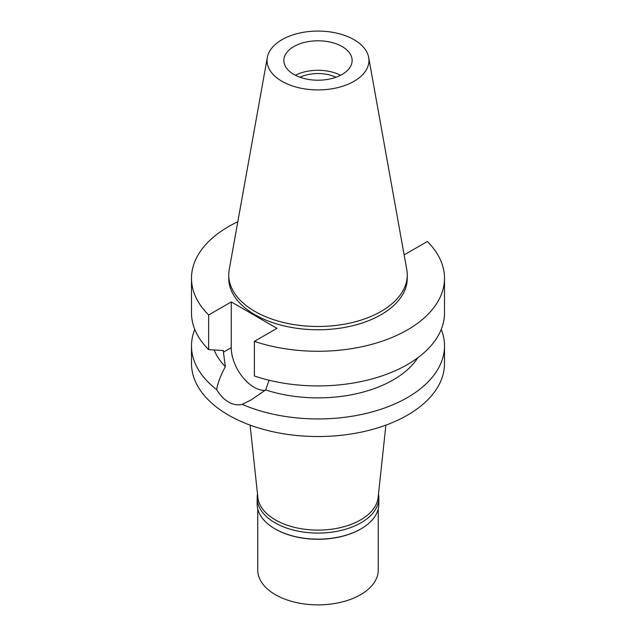 <?xml version="1.0" encoding="UTF-8"?>
<svg xmlns="http://www.w3.org/2000/svg" width="636" height="636" viewBox="0 0 636 636"><rect width="100%" height="100%" fill="white"/><g stroke="black" fill="none" stroke-linecap="round" stroke-linejoin="round"><path stroke-width="0.95" d="M354.029 81.297A50.959 29.423 180 0 1 296.098 87.06A50.959 29.423 180 0 1 267.319 57.463A50.959 29.423 180 0 1 281.971 39.694A50.959 29.423 180 0 1 335.045 32.77A50.959 29.423 180 0 1 368.681 57.463A50.959 29.423 180 0 1 354.029 81.297M342.136 74.436A34.137 19.708 0 0 0 352.137 60.499A34.137 19.708 0 0 0 331.062 42.286A34.137 19.708 0 0 0 293.864 46.563A34.137 19.708 0 0 0 283.863 60.499A34.137 19.708 0 0 0 304.938 78.705A34.137 19.708 0 0 0 342.136 74.436M368.681 57.463L406.786 269.64A89.263 51.532 180 0 1 407.263 274.959A89.263 51.532 180 0 1 381.115 311.394A89.263 51.532 180 0 1 283.839 322.571A89.263 51.532 180 0 1 228.737 274.959A89.263 51.532 180 0 1 229.214 269.64L267.319 57.463M228.737 274.959L228.737 278.234A89.263 51.532 0 0 0 283.839 325.847A89.263 51.532 0 0 0 381.115 314.677A89.263 51.532 0 0 0 407.263 278.234L407.263 274.959M403.995 254.106L404.758 254.543L427.344 241.505A126.508 73.037 180 0 1 444.508 278.234A126.508 73.037 180 0 1 381.067 341.556A126.508 73.037 180 0 1 254.376 341.365L276.962 328.327L231.242 301.925L208.656 314.971A126.508 73.037 180 0 1 191.492 278.234A126.508 73.037 180 0 1 237.816 221.741M214.189 349.983A106.427 61.446 0 0 0 225.335 366.662L223.435 352.177L231.242 347.677L231.242 301.925M191.492 278.234L191.492 312.88A126.508 73.037 0 0 0 208.656 349.617L223.435 350.547L223.435 352.177M208.656 314.971L208.656 349.617M265.109 390.361A32.333 18.667 60 0 1 231.242 347.677M444.508 278.234L444.508 312.88A126.508 73.037 0 0 1 381.067 376.202A126.508 73.037 0 0 1 254.376 376.011L254.376 341.365M194.767 329.392A126.508 73.037 180 0 0 191.492 345.905A126.508 73.037 180 0 0 216.717 389.669C220.151 395.361 224.095 399.48 228.547 402.024C233.022 404.631 237.57 405.418 242.197 404.377L251.148 399.909L265.649 389.932L269.1 380.249M265.649 389.932A106.427 61.446 0 0 0 417.812 357.758M216.717 389.669C217.377 384.001 220.247 376.329 225.335 366.662M191.492 345.905L191.492 363.498A126.508 73.037 0 0 0 269.585 430.977A126.508 73.037 0 0 0 407.453 415.141A126.508 73.037 0 0 0 444.508 363.498L444.508 345.905A126.508 73.037 180 0 1 407.453 397.548A126.508 73.037 180 0 1 242.197 404.377M441.233 329.392A126.508 73.037 180 0 1 444.508 345.905M250.107 425.126L257.874 497.471A60.245 34.781 0 0 0 296.678 527.848A60.245 34.781 0 0 0 360.596 519.914A60.245 34.781 0 0 0 378.126 497.471L385.893 425.126M335.999 77.242A28.517 16.464 0 0 0 300.001 77.242M295.366 75.255A34.137 19.708 180 0 1 340.634 75.255M378.484 494.132A60.841 35.131 180 0 1 378.841 497.948A60.841 35.131 180 0 1 361.025 522.784A60.841 35.131 180 0 1 294.714 530.4A60.841 35.131 180 0 1 257.159 497.948L257.159 504.014A60.841 35.131 0 0 0 274.975 528.85A60.841 35.131 0 0 0 361.025 528.85L360.596 529.096A60.245 34.781 180 0 1 275.404 529.096A60.245 34.781 180 0 1 275.189 528.977M360.596 529.096L361.025 528.85A60.841 35.131 0 0 0 378.841 504.014L378.841 497.948M257.159 497.948A60.841 35.131 180 0 1 257.516 494.132M257.755 508.943L257.755 570.087A60.245 34.781 0 0 0 294.945 602.22A60.245 34.781 0 0 0 360.596 594.684A60.245 34.781 0 0 0 378.245 570.087L378.245 508.943M275.404 529.096L274.975 528.85"/></g></svg>
